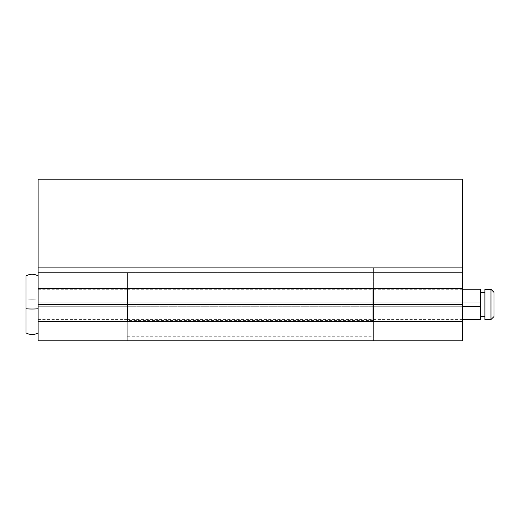 <?xml version="1.0" encoding="UTF-8"?>
<svg xmlns="http://www.w3.org/2000/svg" width="520" height="520" viewBox="0 0 520 520"><rect width="100%" height="100%" fill="white"/><g stroke="black" fill="none" stroke-linecap="round" stroke-linejoin="round"><path stroke-width="0.39" stroke-dasharray="2.6 1.95" d="M373.061 304.408L373.061 288.34L373.061 304.408L127.543 304.408L373.061 304.408L373.061 336.232L373.061 304.408L127.543 304.408L127.543 288.34L127.543 304.408L373.061 304.408L127.543 304.408L127.543 272.578L373.061 272.578L373.061 320.469L373.061 288.34L38.123 288.34L38.123 179.225L38.123 272.578L462.475 272.578L462.475 179.225L38.123 179.225L462.475 179.225L462.475 267.124L38.123 267.124L462.475 267.124L462.475 272.578L38.123 272.578L462.475 272.578L373.061 272.578L373.061 288.34L127.543 288.34L127.543 272.578L38.123 272.578L38.123 288.34L127.543 288.652L127.543 272.578L127.543 304.408L373.061 304.408L373.061 320.469L373.061 272.578L373.061 288.34L462.475 288.34L462.475 272.578L462.475 288.34L373.061 288.34L373.061 304.408M127.543 321.38L127.543 288.652L127.543 321.38M373.36 304.408L373.36 319.865L373.36 304.408L462.475 304.408L373.36 304.408L373.36 268.034L373.36 304.408L462.475 304.408L462.475 319.865L462.475 304.408L373.36 304.408L462.475 304.408L462.475 340.776L373.36 340.776L373.36 288.945L373.36 319.865L373.36 288.945L373.36 304.408L462.475 304.408L462.475 340.776L38.123 340.776L38.123 304.408L38.123 319.865L38.123 304.408L127.238 304.408L38.123 304.408L38.123 268.034L38.123 304.408L127.238 304.408L127.238 319.865L127.238 304.408L38.123 304.408L127.238 304.408L127.238 340.776L38.123 340.776L38.123 288.945L38.123 319.865L38.123 288.945L38.123 304.408L127.238 304.408L127.238 288.945L127.238 340.776L373.36 340.776L373.36 321.38L462.475 321.38L127.238 321.38L373.36 321.38L373.36 340.776L373.36 304.408M462.475 288.34L462.475 319.865L462.475 288.34M127.238 288.34L127.238 319.865L127.238 288.34M38.123 321.38L127.238 321.38L127.238 340.776L127.238 321.38L38.123 321.38M484.906 319.56L490.971 319.56L494 316.531L494 292.292M480.662 316.387L484.906 316.531L484.906 292.279L484.906 316.387L480.662 316.387L480.662 292.292L480.662 316.531L480.662 292.279L480.662 316.387M480.662 319.547L480.662 289.25L480.662 302.088L38.123 302.088L38.123 289.25L38.123 306.722L127.238 306.722L38.123 306.722L38.123 319.56L38.123 302.088L480.662 302.088L480.662 319.56M462.475 306.722L373.36 306.722L462.475 306.722M373.061 306.722L127.543 306.722L373.061 306.722M38.123 300.047L38.123 332.885L38.123 300.047A11.954 1.827 -0 0 0 26 300.047A11.954 1.827 180 0 1 38.123 300.047L38.123 332.872L38.123 300.047M38.123 302.088L38.123 319.547L38.123 302.088M484.906 319.384L484.906 289.263L484.906 319.384L490.971 319.384L490.971 289.25L490.971 319.384L494 316.387L494 292.279M484.906 316.387L484.906 292.292L484.906 316.387M373.061 288.34L127.543 288.34M127.543 336.232L373.061 336.232M373.061 320.469L127.543 320.469M373.36 319.865L462.475 319.865M462.475 268.034L373.36 268.034M38.123 319.865L127.238 319.865M127.238 268.034L38.123 268.034M38.123 288.945L127.238 288.945M373.36 288.945L462.475 288.945M38.123 319.56L127.238 319.56M127.543 319.56L373.061 319.56M373.36 319.56L462.475 319.56M38.123 289.25L127.238 289.25M127.543 289.25L373.061 289.25M373.36 289.25L462.475 289.25"/><path stroke-width="0.78" d="M127.543 304.408L127.543 321.38L127.543 304.408L373.061 304.408L127.543 304.408L127.543 288.34L127.543 304.408M373.061 321.38L373.061 288.34L373.061 321.38M462.475 179.225L462.475 288.34L462.475 267.124L38.123 267.124L38.123 288.34L462.475 288.34L38.123 288.34L38.123 304.408L127.238 304.408L127.238 288.34L127.238 304.408L38.123 304.408L38.123 321.38L38.123 179.225L38.123 267.124L462.475 267.124L462.475 179.225L38.123 179.225L462.475 179.225M462.475 304.408L462.475 288.34L462.475 304.408L373.36 304.408L462.475 304.408L462.475 321.38L462.475 304.408M373.36 288.34L373.36 321.38L373.36 288.34M127.238 321.38L127.238 304.408L127.238 321.38M38.123 340.776L38.123 321.38L462.475 321.38L462.475 340.776L462.475 321.38L38.123 321.38L38.123 340.776L462.475 340.776L38.123 340.776M484.906 319.384L484.906 289.25L490.971 289.425L490.971 319.56L490.971 289.425L484.906 289.425L484.906 319.56L490.971 319.56L494 316.531L494 292.422L490.971 289.25L494 292.422L494 316.517M484.906 292.422L480.662 292.422L484.906 292.422M480.662 319.547L480.662 306.722L462.475 306.722L480.662 306.722L480.662 289.263L480.662 319.56L462.475 319.56M38.123 275.912C34.086 273.721 30.043 273.721 26 275.912L26 308.763A11.954 1.827 0 0 0 38.123 308.763A11.954 1.827 180 0 1 26 308.763L26 332.885C30.043 335.088 34.086 335.088 38.123 332.897M26 275.938L26 332.872M494 292.292L490.971 289.25L484.906 289.25M480.662 316.531L484.906 316.531M462.475 289.25L480.662 289.25M480.662 292.279L484.906 292.279"/></g></svg>
